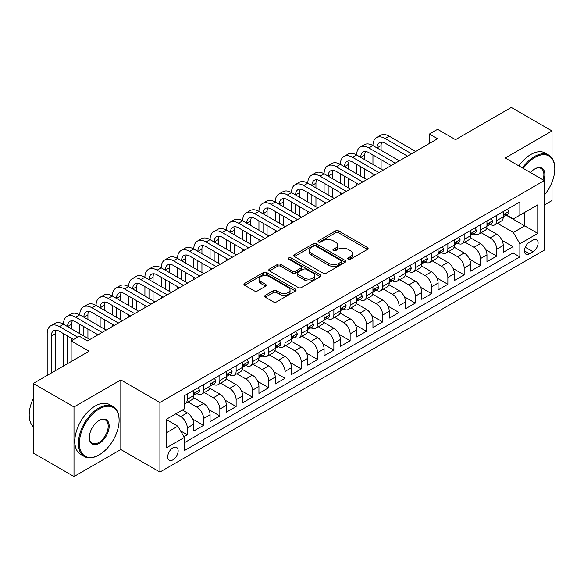 <?xml version="1.0" encoding="UTF-8"?>
<svg xmlns="http://www.w3.org/2000/svg" width="584" height="584" viewBox="0 0 584 584"><rect width="100%" height="100%" fill="white"/><g stroke="black" fill="none" stroke-linecap="round" stroke-linejoin="round"><path stroke-width="0.88" d="M348.239 259.208A1.584 0.912 0 0 0 350.473 259.208L367.46 249.404A2.263 1.307 0 0 0 368.124 248.477A2.263 1.307 0 0 0 367.46 247.558L338.683 230.943A2.263 1.307 0 0 0 335.486 230.943L318.499 240.747A1.584 0.912 0 0 0 318.039 241.396A1.584 0.912 0 0 0 318.499 242.039A1.584 0.912 0 0 0 320.74 242.039L322.937 240.769A7.234 4.176 0 0 1 333.172 240.769L335.566 242.156A7.234 4.176 0 0 1 337.683 245.112A7.234 4.176 0 0 1 335.566 248.061L333.369 249.332A1.584 0.912 0 0 0 332.909 249.981A1.584 0.912 0 0 0 333.369 250.624A1.584 0.912 0 0 0 335.61 250.624L337.808 249.353A7.234 4.176 0 0 1 348.035 249.353L350.437 250.74A7.234 4.176 0 0 1 352.553 253.697A7.234 4.176 0 0 1 350.437 256.646L348.239 257.916A1.584 0.912 0 0 0 347.772 258.559A1.584 0.912 0 0 0 348.239 259.208L348.239 257.916M172.937 459.856A7.373 4.256 120 0 0 177.755 453.359A7.373 4.256 120 0 0 176.623 447.454A7.373 4.256 120 0 0 172.937 447.819A7.373 4.256 120 0 0 168.119 454.315A7.373 4.256 120 0 0 169.25 460.221A7.373 4.256 120 0 0 172.937 459.856M265.304 295.365A2.263 1.307 0 0 0 264.64 296.292A2.263 1.307 0 0 0 265.304 297.212L273.378 301.877A2.263 1.307 0 0 0 276.575 301.877L295.438 290.985A2.263 1.307 0 0 0 296.103 290.058A2.263 1.307 0 0 0 295.438 289.138L266.662 272.524A2.263 1.307 0 0 0 263.464 272.524L244.601 283.415A2.263 1.307 0 0 0 243.937 284.335A2.263 1.307 0 0 0 244.601 285.262L254.354 290.89A2.263 1.307 0 0 0 257.551 290.89L265.625 286.233A2.263 1.307 0 0 0 266.282 285.306A2.263 1.307 0 0 0 265.625 284.386L260.785 281.59A6.044 3.489 0 0 1 259.019 279.123A6.044 3.489 0 0 1 262.749 275.896A6.044 3.489 0 0 1 269.341 276.655L288.284 287.591A6.044 3.489 0 0 1 290.058 290.058A6.044 3.489 0 0 1 286.321 293.285A6.044 3.489 0 0 1 279.729 292.533L276.575 290.708A2.263 1.307 0 0 0 273.378 290.708L265.304 295.365L265.304 297.212L273.378 292.584L273.378 290.708M552.033 158.06L552.033 130.962L511.314 107.456L455.527 139.664L437.613 129.32L429.466 134.021L437.613 138.722L87.425 340.895L79.285 336.194L71.138 340.895L71.138 361.584M73.993 406.96L73.993 476.544L120.815 449.512L120.815 379.921L73.993 406.96L33.273 383.447L89.06 351.239L71.138 340.895M120.815 379.921L159.906 402.493L544.295 180.565L544.295 250.156L159.906 472.076L159.906 402.493M552.033 130.962L505.204 158.001L544.295 180.565M323.098 273.166A2.263 1.307 0 0 0 326.295 273.166L345.159 262.274A2.263 1.307 0 0 0 345.823 261.355A2.263 1.307 0 0 0 345.159 260.435L316.382 243.82A2.263 1.307 0 0 0 313.185 243.82L294.321 254.712A2.263 1.307 0 0 0 293.657 255.631A2.263 1.307 0 0 0 294.321 256.551L323.098 273.166M289.438 259.551A1.584 0.912 0 0 1 291.044 259.771L320.273 276.648L301.432 287.525A2.263 1.307 0 0 1 298.234 287.525L269.458 270.91L269.458 269.063A2.263 1.307 0 0 0 268.801 269.983A2.263 1.307 0 0 0 269.458 270.91M269.458 269.063L277.531 264.399A2.263 1.307 0 0 1 280.729 264.399L292.401 271.137A2.263 1.307 0 0 0 295.599 271.137L300.957 268.049A2.263 1.307 0 0 0 301.614 267.122A2.263 1.307 0 0 0 300.957 266.202L288.803 259.187A1.584 0.912 0 0 1 288.343 258.537A1.584 0.912 0 0 1 289.321 257.697A1.584 0.912 0 0 1 291.044 257.894L320.302 274.787A2.263 1.307 0 0 1 320.959 275.706A2.263 1.307 0 0 1 320.302 276.633L320.302 274.787M73.993 476.544L33.273 453.038L33.273 383.447M544.295 205.02L552.033 200.553L552.033 182.142M183.894 436.701L187.274 434.744L180.514 430.846M175.872 413.779L180.755 416.596A9.213 5.322 60 0 1 187.274 427.882L193.786 424.123L193.786 430.985L203.561 425.342L192.545 418.984M188.012 401.982L197.042 407.194A9.213 5.322 60 0 1 203.561 418.48L210.072 414.713L210.072 421.582L219.847 415.939L208.831 409.581M204.305 392.579L213.328 397.792A9.213 5.322 60 0 1 219.847 409.077L226.358 405.311L226.358 412.18L236.133 406.537L225.117 400.179M220.591 383.177L229.621 388.389A9.213 5.322 60 0 1 236.133 399.668L242.652 395.908L242.652 402.777L252.419 397.135L241.404 390.769M236.878 373.767L245.908 378.979A9.213 5.322 60 0 1 252.419 390.265L258.938 386.506L258.938 393.368L268.706 387.725L257.69 381.367M253.164 364.365L262.194 369.577A9.213 5.322 60 0 1 268.706 380.863L275.225 377.103L275.225 383.965L284.999 378.322L273.984 371.964M269.45 354.962L278.48 360.175A9.213 5.322 60 0 1 284.999 371.461L291.511 367.701L291.511 374.563L301.286 368.92L290.27 362.562M285.744 345.56L294.767 350.772A9.213 5.322 60 0 1 301.286 362.058L307.797 358.299L307.797 365.161L317.572 359.518L306.556 353.159M302.03 336.158L311.053 341.37A9.213 5.322 60 0 1 317.572 352.656L324.083 348.889L324.083 355.758L333.858 350.115L322.842 343.757M318.317 326.755L327.347 331.967A9.213 5.322 60 0 1 333.858 343.246L340.377 339.486L340.377 346.356L350.144 340.713L339.129 334.355M334.603 317.346L343.633 322.565A9.213 5.322 60 0 1 350.144 333.844L356.663 330.084L356.663 336.946L366.431 331.31L355.422 324.945M350.889 307.943L359.919 313.155A9.213 5.322 60 0 1 366.431 324.441L372.95 320.682L372.95 327.544L382.724 321.901L371.709 315.543M367.175 298.541L376.206 303.753A9.213 5.322 60 0 1 382.724 315.039L389.236 311.279L389.236 318.141L399.011 312.498L387.995 306.14M383.469 289.138L392.492 294.351A9.213 5.322 60 0 1 399.011 305.636L405.522 301.877L405.522 308.739L415.297 303.096L404.281 296.738M399.755 279.736L408.785 284.948A9.213 5.322 60 0 1 415.297 296.234L421.809 292.467L421.809 299.337L431.583 293.694L420.568 287.335M416.042 270.334L425.072 275.546A9.213 5.322 60 0 1 431.583 286.832L438.102 283.065L438.102 289.934L447.87 284.291L436.854 277.933M432.328 260.931L441.358 266.143A9.213 5.322 60 0 1 447.87 277.422L454.389 273.662L454.389 280.524L464.163 274.889L453.147 268.523M448.614 251.522L457.644 256.734A9.213 5.322 60 0 1 464.163 268.019L470.675 264.26L470.675 271.122L480.449 265.479L469.434 259.121M464.901 242.119L473.931 247.331A9.213 5.322 60 0 1 480.449 258.617L486.961 254.858L486.961 261.72L496.736 256.077L496.736 249.215A9.213 5.322 -120 0 0 490.217 237.929L481.194 232.717M485.72 249.718L496.736 256.077M193.786 424.123A9.213 5.322 -120 0 0 187.274 412.837L182.383 410.012M210.072 414.713A9.213 5.322 -120 0 0 203.561 403.434L193.487 397.616M226.358 405.311A9.213 5.322 -120 0 0 219.847 394.032L209.773 388.214M242.652 395.908A9.213 5.322 -120 0 0 236.133 384.622L226.059 378.812M258.938 386.506A9.213 5.322 -120 0 0 252.419 375.22L242.345 369.409M275.225 377.103A9.213 5.322 -120 0 0 268.706 365.818L258.639 359.999M291.511 367.701A9.213 5.322 -120 0 0 284.999 356.415L274.925 350.597M307.797 358.299A9.213 5.322 -120 0 0 301.286 347.013L291.212 341.195M324.083 348.889A9.213 5.322 -120 0 0 317.572 337.61L307.498 331.792M340.377 339.486A9.213 5.322 -120 0 0 333.858 328.201L323.784 322.39M356.663 330.084A9.213 5.322 -120 0 0 350.144 318.798L340.07 312.988M372.95 320.682A9.213 5.322 -120 0 0 366.431 309.396L356.364 303.578M389.236 311.279A9.213 5.322 -120 0 0 382.724 299.993L372.65 294.175M405.522 301.877A9.213 5.322 -120 0 0 399.011 290.591L388.937 284.773M421.809 292.467A9.213 5.322 -120 0 0 415.297 281.189L405.223 275.371M438.102 283.065A9.213 5.322 -120 0 0 431.583 271.779L421.509 265.968M454.389 273.662A9.213 5.322 -120 0 0 447.87 262.377L437.803 256.566M470.675 264.26A9.213 5.322 -120 0 0 464.163 252.974L454.089 247.163M486.961 254.858A9.213 5.322 -120 0 0 480.449 243.572L470.375 237.754M533.053 240.09L529.476 242.163A7.139 4.125 120 0 0 524.812 248.456A7.139 4.125 120 0 0 525.899 254.179A7.139 4.125 120 0 0 529.476 253.821L533.053 251.755A7.139 4.125 120 0 0 537.718 245.463A7.139 4.125 120 0 0 536.623 239.739A7.139 4.125 120 0 0 533.053 240.09M166.425 432.773L177.821 426.189L184.34 437.474L184.34 450.636L519.862 256.923L519.862 243.762L513.351 232.476L497.48 223.314M184.34 437.474L166.425 447.819L166.425 419.232L184.34 408.888L184.34 395.718L519.862 202.006L519.862 215.175L537.776 204.831L537.776 233.417L519.862 243.762M196.961 393.601L197.042 393.652A9.213 5.322 60 0 0 201.648 394.105L208.167 390.346A9.213 5.322 -120 0 0 210.072 386.126L210.072 380.863M213.248 384.199L213.328 384.25A9.213 5.322 60 0 0 217.934 384.703L224.453 380.943A9.213 5.322 -120 0 0 226.358 376.724L226.358 371.461M229.534 374.797L229.621 374.848A9.213 5.322 60 0 0 234.228 375.3L240.739 371.541A9.213 5.322 -120 0 0 242.652 367.321L242.652 362.058M245.82 365.394L245.908 365.438A9.213 5.322 60 0 0 250.514 365.898L257.026 362.138A9.213 5.322 -120 0 0 258.938 357.919L258.938 352.656M262.106 355.992L262.194 356.036A9.213 5.322 60 0 0 266.8 356.495L273.312 352.736A9.213 5.322 -120 0 0 275.225 348.517L275.225 343.246M278.393 346.582L278.48 346.633A9.213 5.322 60 0 0 283.087 347.093L289.606 343.326A9.213 5.322 -120 0 0 291.511 339.114L291.511 333.844M294.686 337.18L294.767 337.231A9.213 5.322 60 0 0 299.373 337.691L305.892 333.924A9.213 5.322 -120 0 0 307.797 329.704L307.797 324.441M310.973 327.777L311.053 327.828A9.213 5.322 60 0 0 315.667 328.281L322.178 324.522A9.213 5.322 -120 0 0 324.083 320.302L324.083 315.039M327.259 318.375L327.347 318.426A9.213 5.322 60 0 0 331.953 318.879L338.464 315.119A9.213 5.322 -120 0 0 340.377 310.9L340.377 305.636M343.545 308.972L343.633 309.024A9.213 5.322 60 0 0 348.239 309.476L354.751 305.717A9.213 5.322 -120 0 0 356.663 301.497L356.663 296.234M359.832 299.57L359.919 299.614A9.213 5.322 60 0 0 364.526 300.074L371.044 296.314A9.213 5.322 -120 0 0 372.95 292.095L372.95 286.824M376.118 290.16L376.206 290.212A9.213 5.322 60 0 0 380.812 290.671L387.331 286.905A9.213 5.322 -120 0 0 389.236 282.692L389.236 277.422M392.411 280.758L392.492 280.809A9.213 5.322 60 0 0 397.098 281.269L403.617 277.502A9.213 5.322 -120 0 0 405.522 273.29L405.522 268.019M408.698 271.356L408.785 271.407A9.213 5.322 60 0 0 413.392 271.859L419.903 268.1A9.213 5.322 -120 0 0 421.809 263.88L421.809 258.617M424.984 261.953L425.072 262.004A9.213 5.322 60 0 0 429.678 262.457L436.19 258.697A9.213 5.322 -120 0 0 438.102 254.478L438.102 249.215M441.27 252.551L441.358 252.602A9.213 5.322 60 0 0 445.964 253.054L452.476 249.295A9.213 5.322 -120 0 0 454.389 245.076L454.389 239.812M457.557 243.148L457.644 243.192A9.213 5.322 60 0 0 462.251 243.652L468.769 239.893A9.213 5.322 -120 0 0 470.675 235.673L470.675 230.41M473.85 233.746L473.931 233.79A9.213 5.322 60 0 0 478.537 234.25L485.056 230.49A9.213 5.322 -120 0 0 486.961 226.271L486.961 221M184.34 442.738L513.022 252.974L513.022 246.674L503.247 252.317L503.247 245.455A9.213 5.322 -120 0 0 496.736 234.169L486.662 228.351M490.137 224.336L490.217 224.387A9.213 5.322 -120 0 0 494.823 224.847A9.213 5.322 -120 0 0 496.736 220.628L496.736 215.357M494.823 224.847L501.342 221.081A9.213 5.322 -120 0 0 503.247 216.868L503.247 211.598M187.274 394.025L187.274 399.295A9.213 5.322 60 0 1 185.362 403.515A9.213 5.322 60 0 1 184.34 403.887M185.362 403.515L191.881 399.748A9.213 5.322 -120 0 0 193.786 395.536L193.786 390.265M203.561 384.622L203.561 389.893A9.213 5.322 60 0 1 201.648 394.105M219.847 375.22L219.847 380.491A9.213 5.322 60 0 1 217.934 384.703M236.133 365.818L236.133 371.081A9.213 5.322 60 0 1 234.228 375.3M252.419 356.415L252.419 361.678A9.213 5.322 60 0 1 250.514 365.898M268.706 347.013L268.706 352.276A9.213 5.322 60 0 1 266.8 356.495M284.999 337.61L284.999 342.874A9.213 5.322 60 0 1 283.087 347.093M301.286 328.201L301.286 333.471A9.213 5.322 60 0 1 299.373 337.691M317.572 318.798L317.572 324.069A9.213 5.322 60 0 1 315.667 328.281M333.858 309.396L333.858 314.659A9.213 5.322 60 0 1 331.953 318.879M350.144 299.993L350.144 305.257A9.213 5.322 60 0 1 348.239 309.476M366.431 290.591L366.431 295.854A9.213 5.322 60 0 1 364.526 300.074M382.724 281.189L382.724 286.452A9.213 5.322 60 0 1 380.812 290.671M399.011 271.779L399.011 277.05A9.213 5.322 60 0 1 397.098 281.269M415.297 262.377L415.297 267.647A9.213 5.322 60 0 1 413.392 271.859M431.583 252.974L431.583 258.238A9.213 5.322 60 0 1 429.678 262.457M447.87 243.572L447.87 248.835A9.213 5.322 60 0 1 445.964 253.054M464.163 234.169L464.163 239.433A9.213 5.322 60 0 1 462.251 243.652M480.449 224.767L480.449 230.03A9.213 5.322 60 0 1 478.537 234.25M480.449 258.617L480.449 265.479M464.163 268.019L464.163 274.889M447.87 277.422L447.87 284.291M431.583 286.832L431.583 293.694M415.297 296.234L415.297 303.096M399.011 305.636L399.011 312.498M382.724 315.039L382.724 321.901M366.431 324.441L366.431 331.31M350.144 333.844L350.144 340.713M333.858 343.246L333.858 350.115M317.572 352.656L317.572 359.518M301.286 362.058L301.286 368.92M284.999 371.461L284.999 378.322M268.706 380.863L268.706 387.725M252.419 390.265L252.419 397.135M236.133 399.668L236.133 406.537M219.847 409.077L219.847 415.939M203.561 418.48L203.561 425.342M187.274 427.882L187.274 434.744M177.821 426.189L166.425 419.604M513.351 232.476L524.746 225.891L524.746 212.35L537.776 204.831M506.094 215.124L537.776 233.417M506.423 214.934L513.351 218.934L519.862 215.175M120.815 449.512L159.906 472.076M429.466 134.021L429.466 143.423M502.006 240.316L513.022 246.674M513.022 252.974L519.862 256.923M348.867 259.435L350.437 258.529A7.234 4.176 0 0 0 352.553 255.573L352.553 253.697M337.683 245.112L337.683 246.988A7.234 4.176 0 0 1 335.566 249.945L334.004 250.85M367.46 247.558L367.46 249.404L338.683 232.819A2.263 1.307 0 0 0 335.486 232.819L319.134 242.265M345.159 260.435L345.159 262.274L316.382 245.696A2.263 1.307 0 0 0 313.185 245.696L294.351 256.573L294.321 254.712M341.166 261.997A1.584 0.912 0 0 0 341.625 261.355A1.584 0.912 0 0 0 341.166 260.705L315.9 246.127A1.584 0.912 0 0 0 313.666 246.127L311.345 247.463A7.234 4.176 0 0 0 309.228 250.419A7.234 4.176 0 0 0 311.345 253.368L328.617 263.34A7.234 4.176 0 0 0 338.844 263.34L341.166 261.997L341.166 263.88A1.584 0.912 0 0 0 341.625 263.238L341.625 261.355M309.228 250.419L309.228 252.295A7.234 4.176 0 0 0 311.345 255.252L311.345 253.368M341.166 263.88L338.844 265.216A7.234 4.176 0 0 1 328.617 265.216L311.345 255.252M269.487 270.925L277.531 266.282L277.531 264.399M301.614 267.122L301.614 269.005A2.263 1.307 0 0 1 300.957 269.925L295.599 273.02A2.263 1.307 0 0 1 292.401 273.02L280.729 266.282A2.263 1.307 0 0 0 277.531 266.282M304.512 278.13A6.044 3.489 0 0 0 311.104 278.889A6.044 3.489 0 0 0 314.834 275.663A6.044 3.489 0 0 0 313.068 273.195L306.388 269.341A2.263 1.307 0 0 0 303.191 269.341L297.84 272.429A2.263 1.307 0 0 0 297.176 273.356A2.263 1.307 0 0 0 297.84 274.276L304.512 278.13L304.512 280.013A6.044 3.489 0 0 0 311.104 280.765A6.044 3.489 0 0 0 314.834 277.539L314.834 275.663M297.176 273.356L297.176 275.232A2.263 1.307 0 0 0 297.84 276.159L297.84 274.276M304.512 280.013L297.84 276.159M290.058 290.058L290.058 291.942A6.044 3.489 0 0 1 286.321 295.168A6.044 3.489 0 0 1 279.729 294.409L276.575 292.584A2.263 1.307 0 0 0 273.378 292.584M259.019 279.123L259.019 281.006A6.044 3.489 0 0 0 260.785 283.474L260.785 281.59M265.625 284.386L265.625 286.233L260.785 283.474M295.409 291L266.662 274.407A2.263 1.307 0 0 0 263.464 274.407L244.63 285.277M507.569 209.108L508.949 211.503A6.103 3.526 60 0 1 507.686 214.204L504.591 215.992A6.103 3.526 -120 0 0 505.656 214.583L505.525 214.043M47.195 375.41L47.195 333.661A17.279 9.972 60 0 1 50.779 325.748L54.845 323.397A17.279 9.972 60 0 1 63.488 324.251A17.279 9.972 60 0 1 67.065 316.346L71.138 313.995A17.279 9.972 60 0 1 79.774 314.849A17.279 9.972 60 0 1 83.351 306.943L87.425 304.592A17.279 9.972 60 0 1 96.061 305.447A17.279 9.972 60 0 1 99.638 297.541L103.711 295.19A17.279 9.972 60 0 1 112.347 296.044A17.279 9.972 60 0 1 115.924 288.138L119.997 285.788A17.279 9.972 60 0 1 128.633 286.642A17.279 9.972 60 0 1 132.21 278.729L136.284 276.378A17.279 9.972 60 0 1 144.92 277.239A17.279 9.972 60 0 1 148.504 269.326L152.57 266.976A17.279 9.972 60 0 1 161.213 267.83A17.279 9.972 60 0 1 164.79 259.924L168.864 257.573A17.279 9.972 60 0 1 177.5 258.427A17.279 9.972 60 0 1 181.077 250.521L185.15 248.171A17.279 9.972 60 0 1 193.786 249.025A17.279 9.972 60 0 1 197.363 241.119L201.436 238.768A17.279 9.972 60 0 1 210.072 239.623A17.279 9.972 60 0 1 213.649 231.717L217.722 229.366A17.279 9.972 60 0 1 226.358 230.22A17.279 9.972 60 0 1 229.935 222.307L234.009 219.956A17.279 9.972 60 0 1 242.652 220.818A17.279 9.972 60 0 1 246.229 212.904L250.295 210.554A17.279 9.972 60 0 1 258.938 211.408A17.279 9.972 60 0 1 262.515 203.502L266.589 201.151A17.279 9.972 60 0 1 275.225 202.006A17.279 9.972 60 0 1 278.802 194.1L282.875 191.749A17.279 9.972 60 0 1 291.511 192.603A17.279 9.972 60 0 1 295.088 184.697L299.161 182.347A17.279 9.972 60 0 1 307.797 183.201A17.279 9.972 60 0 1 311.374 175.295L315.448 172.944A17.279 9.972 60 0 1 324.083 173.798A17.279 9.972 60 0 1 327.668 165.892L331.734 163.535A17.279 9.972 60 0 1 340.377 164.396A17.279 9.972 60 0 1 343.954 156.483L348.027 154.132A17.279 9.972 60 0 1 356.663 154.994A17.279 9.972 60 0 1 360.24 147.08L364.314 144.73A17.279 9.972 60 0 1 372.95 145.584A17.279 9.972 60 0 1 376.527 137.678L380.6 135.327A17.279 9.972 60 0 1 389.236 136.181L415.625 151.417M376.527 137.678A17.279 9.972 60 0 1 385.163 138.532L411.552 153.767M503.452 216.277L503.481 216.277A6.103 3.526 -120 0 0 504.591 215.992M504.868 214.131L505.656 214.583C505.269 213.664 504.62 214.043 503.7 215.715A6.103 3.526 60 0 1 503.247 216.584M407.479 156.118L385.163 143.233A11.519 6.65 -120 0 0 379.403 142.664A11.519 6.65 -120 0 0 377.023 147.935L381.096 145.584L381.096 150.285M381.812 142.131A11.519 6.65 -120 0 0 381.096 145.584M377.023 157.344L377.023 166.747M381.096 159.695L381.096 169.097M372.95 176.054L372.95 173.798M372.95 164.396L372.95 154.994M544.295 195.166A28.105 16.228 120 0 0 554.8 168.864A28.105 16.228 120 0 0 534.929 157.388A28.105 16.228 120 0 0 523.301 168.447M522.461 167.958A28.791 16.622 -60 0 1 534.44 156.541A28.791 16.622 -60 0 1 548.836 155.118A28.791 16.622 -60 0 1 554.8 168.294A28.791 16.622 -60 0 1 554.8 168.579M530.513 172.608A14.053 8.11 -60 0 1 534.929 168.864L534.929 168.864A14.053 8.11 -60 0 1 543.828 180.295M518.877 165.892A28.791 16.622 -60 0 1 530.856 154.475A28.791 16.622 -60 0 1 545.252 153.044L548.836 155.118M542.974 179.806A13.359 7.716 120 0 0 541.12 168.484A13.359 7.716 120 0 0 534.681 169.01M98.747 455.104L99.236 454.819A28.105 16.228 120 0 0 119.107 420.407A28.105 16.228 120 0 0 99.236 408.931A28.105 16.228 120 0 0 79.366 443.351A28.105 16.228 120 0 0 99.236 454.819L98.747 455.104A28.791 16.622 -60 0 1 84.352 456.527A28.791 16.622 -60 0 1 79.935 433.459A28.791 16.622 -60 0 1 98.747 408.085A28.791 16.622 -60 0 1 113.143 406.661A28.791 16.622 -60 0 1 119.107 419.838A28.791 16.622 -60 0 1 119.107 420.122M99.236 443.351A14.053 8.11 -60 0 1 89.301 437.613A14.053 8.11 -60 0 1 99.236 420.407L99.236 420.407A14.053 8.11 -60 0 1 109.172 426.145A14.053 8.11 -60 0 1 99.236 443.351M89.301 437.328A13.359 7.716 120 0 0 92.068 443.168A13.359 7.716 120 0 0 98.747 442.504A13.359 7.716 120 0 0 107.478 430.729A13.359 7.716 120 0 0 105.427 420.027A13.359 7.716 120 0 0 98.988 420.553M84.352 456.527L80.767 454.461A28.791 16.622 -60 0 1 76.358 431.394A28.791 16.622 -60 0 1 95.163 406.019A28.791 16.622 -60 0 1 109.558 404.595L113.143 406.661M33.273 426.707A28.791 16.622 -60 0 1 33.273 398.492M491.275 218.511L492.662 220.905A6.103 3.526 60 0 1 491.399 223.606L488.304 225.395A6.103 3.526 -120 0 0 489.37 223.993L489.239 223.446M360.24 147.08A17.279 9.972 60 0 1 368.876 147.935L372.95 145.584L399.332 160.819M368.876 147.935L395.266 163.17M487.166 225.679L487.187 225.679A6.103 3.526 -120 0 0 488.304 225.395M488.582 223.533L489.37 223.993C488.983 223.073 488.334 223.446 487.414 225.117A6.103 3.526 60 0 1 486.961 225.986M391.192 165.52L368.876 152.636A11.519 6.65 -120 0 0 363.117 152.066A11.519 6.65 -120 0 0 360.737 157.344L364.803 154.994L364.803 159.695M365.526 151.541A11.519 6.65 -120 0 0 364.803 154.994M360.737 166.747L360.737 176.149M364.803 169.097L364.803 178.5M356.663 185.457L356.663 183.201M356.663 173.798L356.663 164.396M474.989 227.913L476.376 230.315A6.103 3.526 60 0 1 475.113 233.016L472.018 234.797A6.103 3.526 -120 0 0 473.076 233.396L472.952 232.855M343.954 156.483A17.279 9.972 60 0 1 352.59 157.344L356.663 154.994L383.046 170.221M352.59 157.344L378.972 172.572M470.879 235.082L470.901 235.082A6.103 3.526 -120 0 0 472.018 234.797M472.288 232.936L473.076 233.396C472.697 232.476 472.047 232.848 471.127 234.52A6.103 3.526 60 0 1 470.675 235.388M374.906 174.923L352.59 162.045A11.519 6.65 -120 0 0 346.83 161.476A11.519 6.65 -120 0 0 344.443 166.747L348.517 164.396L348.517 169.097M349.239 160.943A11.519 6.65 -120 0 0 348.517 164.396M344.443 176.149L344.443 185.551M348.517 178.5L348.517 187.902M340.377 194.859L340.377 192.603M340.377 183.201L340.377 173.798M458.703 237.316L460.09 239.717A6.103 3.526 60 0 1 458.827 242.418L455.732 244.2A6.103 3.526 -120 0 0 456.79 242.798L456.666 242.258M327.668 165.892A17.279 9.972 60 0 1 336.304 166.747L340.377 164.396L366.759 179.624M336.304 166.747L362.686 181.982M454.593 244.492L454.615 244.492A6.103 3.526 -120 0 0 455.732 244.2M456.002 242.345L456.79 242.798C456.411 241.878 455.754 242.251 454.834 243.922A6.103 3.526 60 0 1 454.389 244.791M358.613 184.332L336.304 171.448A11.519 6.65 -120 0 0 330.544 170.878A11.519 6.65 -120 0 0 328.157 176.149L332.23 173.798L332.23 178.5M332.953 170.345A11.519 6.65 -120 0 0 332.23 173.798M328.157 185.551L328.157 194.954M332.23 187.902L332.23 197.304M324.083 204.261L324.083 202.006M324.083 192.603L324.083 183.201M442.416 246.718L443.796 249.12A6.103 3.526 60 0 1 442.533 251.821L439.438 253.609A6.103 3.526 -120 0 0 440.504 252.2L440.373 251.66M311.374 175.295A17.279 9.972 60 0 1 320.017 176.149L324.083 173.798L350.473 189.033M320.017 176.149L346.4 191.384M438.307 253.894L438.329 253.894A6.103 3.526 -120 0 0 439.438 253.609M439.716 251.748L440.504 252.2C440.117 251.281 439.467 251.66 438.548 253.332A6.103 3.526 60 0 1 438.102 254.201M342.326 193.735L320.017 180.85A11.519 6.65 -120 0 0 314.258 180.281A11.519 6.65 -120 0 0 311.871 185.551L315.944 183.201L315.944 187.902M316.667 179.748A11.519 6.65 -120 0 0 315.944 183.201M311.871 194.954L311.871 204.356M315.944 197.304L315.944 206.707M307.797 213.671L307.797 211.408M307.797 202.006L307.797 192.603M426.13 256.128L427.51 258.522A6.103 3.526 60 0 1 426.247 261.223L423.152 263.012A6.103 3.526 -120 0 0 424.218 261.603L424.086 261.063M295.088 184.697A17.279 9.972 60 0 1 303.724 185.551L307.797 183.201L334.187 198.436M303.724 185.551L330.113 200.786M422.013 263.296L422.042 263.296A6.103 3.526 -120 0 0 423.152 263.012M423.429 261.15L424.218 261.603C423.831 260.683 423.181 261.063 422.261 262.734A6.103 3.526 60 0 1 421.809 263.603M326.04 203.137L303.724 190.253A11.519 6.65 -120 0 0 297.971 189.683A11.519 6.65 -120 0 0 295.584 194.954L299.658 192.603L299.658 197.304M300.373 189.15A11.519 6.65 -120 0 0 299.658 192.603M295.584 204.356L295.584 213.759M299.658 206.707L299.658 216.117M291.511 223.073L291.511 220.818M291.511 211.408L291.511 202.006M409.844 265.53L411.224 267.925A6.103 3.526 60 0 1 409.961 270.626L406.865 272.414A6.103 3.526 -120 0 0 407.931 271.005L407.8 270.465M278.802 194.1A17.279 9.972 60 0 1 287.438 194.954L291.511 192.603L317.9 207.838M287.438 194.954L313.827 210.189M405.727 272.699L405.756 272.699A6.103 3.526 -120 0 0 406.865 272.414M407.143 270.553L407.931 271.005C407.544 270.085 406.895 270.465 405.975 272.137A6.103 3.526 60 0 1 405.522 273.005M309.754 212.539L287.438 199.655A11.519 6.65 -120 0 0 281.678 199.086A11.519 6.65 -120 0 0 279.298 204.356L283.364 202.006L283.364 206.707M284.087 198.553A11.519 6.65 -120 0 0 283.364 202.006M279.298 213.766L279.298 223.168M283.364 216.117L283.364 225.519M275.225 232.476L275.225 230.22M275.225 220.818L275.225 211.408M393.55 274.933L394.937 277.327A6.103 3.526 60 0 1 393.674 280.028L390.579 281.817A6.103 3.526 -120 0 0 391.645 280.408L391.514 279.867M262.515 203.502A17.279 9.972 60 0 1 271.151 204.356L275.225 202.006L301.607 217.241M271.151 204.356L297.541 219.591M389.44 282.101L389.462 282.101A6.103 3.526 -120 0 0 390.579 281.817M390.857 279.955L391.645 280.408C391.258 279.495 390.608 279.867 389.689 281.539A6.103 3.526 60 0 1 389.236 282.408M293.467 221.942L271.151 209.057A11.519 6.65 -120 0 0 265.392 208.488A11.519 6.65 -120 0 0 263.012 213.759M267.8 207.962A11.519 6.65 -120 0 0 267.078 211.408L267.078 216.117M263.012 223.168L263.012 232.571M267.078 225.519L267.078 234.921M258.938 241.878L258.938 239.623M258.938 230.22L258.938 220.818M377.264 284.335L378.651 286.737A6.103 3.526 60 0 1 377.388 289.438L374.293 291.219A6.103 3.526 -120 0 0 375.351 289.817L375.227 289.27M246.229 212.904A17.279 9.972 60 0 1 254.865 213.759L258.938 211.408L285.32 226.643M254.865 213.759L281.247 228.994M373.154 291.504L373.176 291.504A6.103 3.526 -120 0 0 374.293 291.219M374.563 289.357L375.351 289.817C374.972 288.897 374.315 289.27 373.402 290.942A6.103 3.526 60 0 1 372.95 291.81M277.181 231.344L254.865 218.467A11.519 6.65 -120 0 0 249.105 217.89A11.519 6.65 -120 0 0 246.718 223.168L250.792 220.818L250.792 225.519M251.514 217.365A11.519 6.65 -120 0 0 250.792 220.818M246.718 232.571L246.718 241.973M250.792 234.921L250.792 244.324M242.652 251.281L242.652 249.025M242.652 239.623L242.652 230.22M360.978 293.737L362.365 296.139A6.103 3.526 60 0 1 361.094 298.84L358.007 300.621A6.103 3.526 -120 0 0 359.065 299.22L358.941 298.679M229.935 222.307A17.279 9.972 60 0 1 238.579 223.168L242.652 220.818L269.034 236.046M238.579 223.168L264.961 238.396M356.868 300.913L356.89 300.913A6.103 3.526 -120 0 0 358.007 300.621M358.277 298.76L359.065 299.22C358.685 298.3 358.029 298.672 357.109 300.344A6.103 3.526 60 0 1 356.663 301.213M260.887 240.747L238.579 227.869A11.519 6.65 -120 0 0 232.819 227.3A11.519 6.65 -120 0 0 230.432 232.571L234.505 230.22L234.505 234.921M235.228 226.767A11.519 6.65 -120 0 0 234.505 230.22M230.432 241.973L230.432 251.376M234.505 244.324L234.505 253.726M226.358 260.683L226.358 258.427M226.358 249.025L226.358 239.623M344.691 303.14L346.071 305.541A6.103 3.526 60 0 1 344.808 308.243L341.713 310.031A6.103 3.526 -120 0 0 342.779 308.622L342.647 308.082M213.649 231.717A17.279 9.972 60 0 1 222.292 232.571L226.358 230.22L252.748 245.455M222.292 232.571L248.674 247.806M340.582 310.316L340.603 310.316A6.103 3.526 -120 0 0 341.713 310.031M341.99 308.169L342.779 308.622C342.392 307.702 341.742 308.082 340.822 309.754A6.103 3.526 60 0 1 340.377 310.622M244.601 250.156L222.292 237.272A11.519 6.65 -120 0 0 216.533 236.702A11.519 6.65 -120 0 0 214.145 241.973L218.219 239.623L218.219 244.324M218.942 236.17A11.519 6.65 -120 0 0 218.219 239.623M214.145 251.376L214.145 260.778M218.219 253.726L218.219 263.128M210.072 270.093L210.072 267.83M210.072 258.427L210.072 249.025M328.405 312.549L329.785 314.944A6.103 3.526 60 0 1 328.522 317.645L325.427 319.433A6.103 3.526 -120 0 0 326.493 318.024L326.361 317.484M197.363 241.119A17.279 9.972 60 0 1 205.999 241.973L210.072 239.623L236.462 254.858M205.999 241.973L232.388 257.208M324.288 319.718L324.317 319.718A6.103 3.526 -120 0 0 325.427 319.433M325.704 317.572L326.493 318.024C326.106 317.105 325.456 317.484 324.536 319.156A6.103 3.526 60 0 1 324.083 320.025M228.315 259.559L205.999 246.674A11.519 6.65 -120 0 0 200.246 246.105A11.519 6.65 -120 0 0 197.859 251.376L201.933 249.025L201.933 253.726M202.648 245.572A11.519 6.65 -120 0 0 201.933 249.025M197.859 260.778L197.859 270.18M201.933 263.128L201.933 272.531M193.786 279.495L193.786 277.239M193.786 267.83L193.786 258.427M312.111 321.952L313.498 324.346A6.103 3.526 60 0 1 312.236 327.047L309.14 328.836A6.103 3.526 -120 0 0 310.206 327.427L310.075 326.887M181.077 250.521A17.279 9.972 60 0 1 189.712 251.376L193.786 249.025L220.168 264.26M189.712 251.376L216.102 266.611M308.002 329.12L308.031 329.12A6.103 3.526 -120 0 0 309.14 328.836M309.418 326.974L310.206 327.427C309.819 326.507 309.17 326.887 308.25 328.558A6.103 3.526 60 0 1 307.797 329.427M212.028 268.961L189.712 256.077A11.519 6.65 -120 0 0 183.953 255.507A11.519 6.65 -120 0 0 181.573 260.778L185.639 258.427L185.639 263.128M186.362 254.974A11.519 6.65 -120 0 0 185.639 258.427M181.573 270.18L181.573 279.59M185.639 272.531L185.639 281.941M177.5 288.897L177.5 286.642M177.5 277.239L177.5 267.83M295.825 331.354L297.212 333.749A6.103 3.526 60 0 1 295.949 336.45L292.854 338.238A6.103 3.526 -120 0 0 293.913 336.829L293.788 336.289M164.79 259.924A17.279 9.972 60 0 1 173.426 260.778L177.5 258.427L203.882 273.662M173.426 260.778L199.816 276.013M291.715 338.523L291.737 338.523A6.103 3.526 -120 0 0 292.854 338.238M293.132 336.377L293.913 336.829C293.533 335.909 292.883 336.289 291.964 337.961A6.103 3.526 60 0 1 291.511 338.829M195.742 278.364L173.426 265.479A11.519 6.65 -120 0 0 167.666 264.91A11.519 6.65 -120 0 0 165.279 270.18L169.353 267.83L169.353 272.531M170.075 264.377A11.519 6.65 -120 0 0 169.353 267.83M165.279 279.59L165.279 288.992M169.353 281.941L169.353 291.343M161.213 298.3L161.213 296.044M161.213 286.642L161.213 277.239M279.539 340.757L280.926 343.151A6.103 3.526 60 0 1 279.663 345.852L276.568 347.641A6.103 3.526 -120 0 0 277.626 346.239L277.502 345.692M148.504 269.326A17.279 9.972 60 0 1 157.14 270.18L161.213 267.83L187.595 283.065M157.14 270.18L183.522 285.415M275.429 347.925L275.451 347.925A6.103 3.526 -120 0 0 276.568 347.641M276.838 345.779L277.626 346.239C277.247 345.319 276.59 345.692 275.677 347.363A6.103 3.526 60 0 1 275.225 348.232M179.456 287.766L157.14 274.889A11.519 6.65 -120 0 0 151.38 274.312A11.519 6.65 -120 0 0 148.993 279.59L153.066 277.239L153.066 281.941M153.789 273.786A11.519 6.65 -120 0 0 153.066 277.239M148.993 288.992L148.993 298.395M153.066 291.343L153.066 300.745M144.92 307.702L144.92 305.447M144.92 296.044L144.92 286.642M263.253 350.159L264.64 352.561A6.103 3.526 60 0 1 263.369 355.262L260.281 357.043A6.103 3.526 -120 0 0 261.34 355.641L261.216 355.101M132.21 278.729A17.279 9.972 60 0 1 140.853 279.59L144.92 277.239L171.309 292.467M140.853 279.59L167.236 294.818M259.143 357.335L259.165 357.335A6.103 3.526 -120 0 0 260.281 357.043M260.552 355.181L261.34 355.641C260.96 354.722 260.303 355.094 259.384 356.766A6.103 3.526 60 0 1 258.938 357.634M163.162 297.168L140.853 284.291A11.519 6.65 -120 0 0 135.094 283.722A11.519 6.65 -120 0 0 132.707 288.992L136.78 286.642L136.78 291.343M137.503 283.189A11.519 6.65 -120 0 0 136.78 286.642M132.707 298.395L132.707 307.797M136.78 300.745L136.78 310.148M128.633 317.105L128.633 314.849M128.633 305.447L128.633 296.044M246.966 359.562L248.346 361.963A6.103 3.526 60 0 1 247.083 364.664L243.988 366.453A6.103 3.526 -120 0 0 245.054 365.044L244.922 364.504M115.924 288.138A17.279 9.972 60 0 1 124.567 288.992L128.633 286.642L155.023 301.877M124.567 288.992L150.949 304.228M242.849 366.737L242.878 366.737A6.103 3.526 -120 0 0 243.988 366.453M244.265 364.591L245.054 365.044C244.667 364.124 244.017 364.496 243.097 366.168A6.103 3.526 60 0 1 242.652 367.037M146.876 306.578L124.567 293.694A11.519 6.65 -120 0 0 118.807 293.124A11.519 6.65 -120 0 0 116.42 298.395L120.494 296.044L120.494 300.745M121.217 292.591A11.519 6.65 -120 0 0 120.494 296.044M116.42 307.797L116.42 317.2M120.494 310.148L120.494 319.55M112.347 326.507L112.347 324.251M112.347 314.849L112.347 305.447M230.68 368.971L232.06 371.366A6.103 3.526 60 0 1 230.797 374.067L227.702 375.855A6.103 3.526 -120 0 0 228.767 374.446L228.636 373.906M99.638 297.541A17.279 9.972 60 0 1 108.274 298.395L112.347 296.044L138.737 311.279M108.274 298.395L134.663 313.63M226.563 376.14L226.592 376.14A6.103 3.526 -120 0 0 227.702 375.855M227.979 373.994L228.767 374.446C228.381 373.526 227.731 373.906 226.811 375.578A6.103 3.526 60 0 1 226.358 376.446M130.59 315.981L108.274 303.096A11.519 6.65 -120 0 0 102.521 302.527A11.519 6.65 -120 0 0 100.134 307.797L104.207 305.447L104.207 310.148M104.923 301.994A11.519 6.65 -120 0 0 104.207 305.447M100.134 317.2L100.134 326.602M104.207 319.55L104.207 328.953M96.061 335.917L96.061 333.661M96.061 324.251L96.061 314.849M214.386 378.374L215.773 380.768A6.103 3.526 60 0 1 214.511 383.469L211.415 385.257A6.103 3.526 -120 0 0 212.481 383.849L212.35 383.308M83.351 306.943A17.279 9.972 60 0 1 91.987 307.797L96.061 305.447L122.443 320.682M91.987 307.797L118.377 323.032M210.276 385.542L210.298 385.542A6.103 3.526 -120 0 0 211.415 385.257M211.693 383.396L212.481 383.849C212.094 382.929 211.444 383.308 210.525 384.98A6.103 3.526 60 0 1 210.072 385.849M114.303 325.383L91.987 312.498A11.519 6.65 -120 0 0 86.228 311.929A11.519 6.65 -120 0 0 83.848 317.2L87.914 314.849L87.914 319.55M88.637 311.396A11.519 6.65 -120 0 0 87.914 314.849M83.848 326.602L83.848 336.012M87.914 328.953L87.914 338.362M79.774 333.654L79.774 324.251M198.1 387.776L199.487 390.17A6.103 3.526 60 0 1 198.224 392.871L195.129 394.66A6.103 3.526 -120 0 0 196.188 393.251L196.063 392.711M67.065 316.346A17.279 9.972 60 0 1 75.701 317.2L79.774 314.849L106.157 330.084M75.701 317.2L102.083 332.435M193.99 394.945L194.012 394.945A6.103 3.526 -120 0 0 195.129 394.66M195.399 392.798L196.188 393.251C195.808 392.331 195.158 392.711 194.238 394.382A6.103 3.526 60 0 1 193.786 395.251M98.017 334.785L75.701 321.901A11.519 6.65 -120 0 0 69.941 321.331A11.519 6.65 -120 0 0 67.554 326.602L71.628 324.251L71.628 328.953M72.35 320.798A11.519 6.65 -120 0 0 71.628 324.251M67.554 336.012L67.554 363.657M71.628 338.362L71.628 340.618M63.488 366.007L63.488 333.661M50.779 325.748A17.279 9.972 60 0 1 59.415 326.602L63.488 324.251L89.87 339.486M59.415 326.602L77.657 337.136M73.584 339.486L59.415 331.303A11.519 6.65 -120 0 0 53.655 330.734A11.519 6.65 -120 0 0 51.268 336.012L51.268 373.059M56.064 330.208A11.519 6.65 -120 0 0 55.341 333.661L55.341 370.709M180.755 416.596L187.274 412.837M197.042 407.194L203.561 403.434M213.328 397.792L219.847 394.032M229.621 388.389L236.133 384.622M245.908 378.979L252.419 375.22M262.194 369.577L268.706 365.818M278.48 360.175L284.999 356.415M294.767 350.772L301.286 347.013M311.053 341.37L317.572 337.61M327.347 331.967L333.858 328.201M343.633 322.565L350.144 318.798M359.919 313.155L366.431 309.396M376.206 303.753L382.724 299.993M392.492 294.351L399.011 290.591M408.785 284.948L415.297 281.189M425.072 275.546L431.583 271.779M441.358 266.143L447.87 262.377M457.644 256.734L464.163 252.974M473.931 247.331L480.449 243.572M490.217 237.929L496.736 234.169M496.736 220.628L503.247 216.868M187.274 399.295L193.786 395.536M203.561 389.893L210.072 386.126M219.847 380.491L226.358 376.724M236.133 371.081L242.652 367.321M252.419 361.678L258.938 357.919M268.706 352.276L275.225 348.517M284.999 342.874L291.511 339.114M301.286 333.471L307.797 329.704M317.572 324.069L324.083 320.302M333.858 314.659L340.377 310.9M350.144 305.257L356.663 301.497M366.431 295.854L372.95 292.095M382.724 286.452L389.236 282.692M399.011 277.05L405.522 273.29M415.297 267.647L421.809 263.88M431.583 258.238L438.102 254.478M447.87 248.835L454.389 245.076M464.163 239.433L470.675 235.673M480.449 230.03L486.961 226.271M496.736 249.215L503.247 245.455M525.242 247.244L533.053 251.755M524.425 250.908L529.476 253.821M350.437 258.529L350.437 256.646M333.369 250.624L333.369 249.332M335.566 249.945L335.566 248.061M318.499 242.039L318.499 240.747M335.486 232.819L335.486 230.943M338.683 232.819L338.683 230.943M313.185 245.696L313.185 243.82M316.382 245.696L316.382 243.82M328.617 265.216L328.617 263.34M338.844 265.216L338.844 263.34M280.729 266.282L280.729 264.399M292.401 273.02L292.401 271.137M295.599 273.02L295.599 271.137M300.957 269.925L300.957 268.049M291.044 259.771L291.044 257.894M276.575 292.584L276.575 290.708M279.729 294.409L279.729 292.533M244.601 285.262L244.601 283.415M263.464 274.407L263.464 272.524M266.662 274.407L266.662 272.524M295.438 290.985L295.438 289.138M508.912 211.437L503.247 214.7M389.236 136.181L385.163 138.532M492.619 220.84L486.961 224.103M476.332 230.242L470.675 233.512M460.046 239.644L454.389 242.915M443.76 249.047L438.102 252.317M427.473 258.449L421.809 261.72M411.187 267.859L405.522 271.122M394.894 277.261L389.236 280.524M267.078 211.408L263.012 213.766M378.607 286.664L372.95 289.934M362.321 296.066L356.663 299.337M346.035 305.469L340.377 308.739M329.748 314.871L324.083 318.141M313.462 324.281L307.797 327.544M297.168 333.683L291.511 336.946M280.882 343.085L275.225 346.356M264.596 352.488L258.938 355.758M248.309 361.89L242.652 365.161M232.023 371.293L226.358 374.563M215.737 380.702L210.072 383.965M199.443 390.105L193.786 393.368M55.341 333.661L51.268 336.012M554.8 168.864L554.8 168.294M119.107 420.407L119.107 419.838"/></g></svg>
